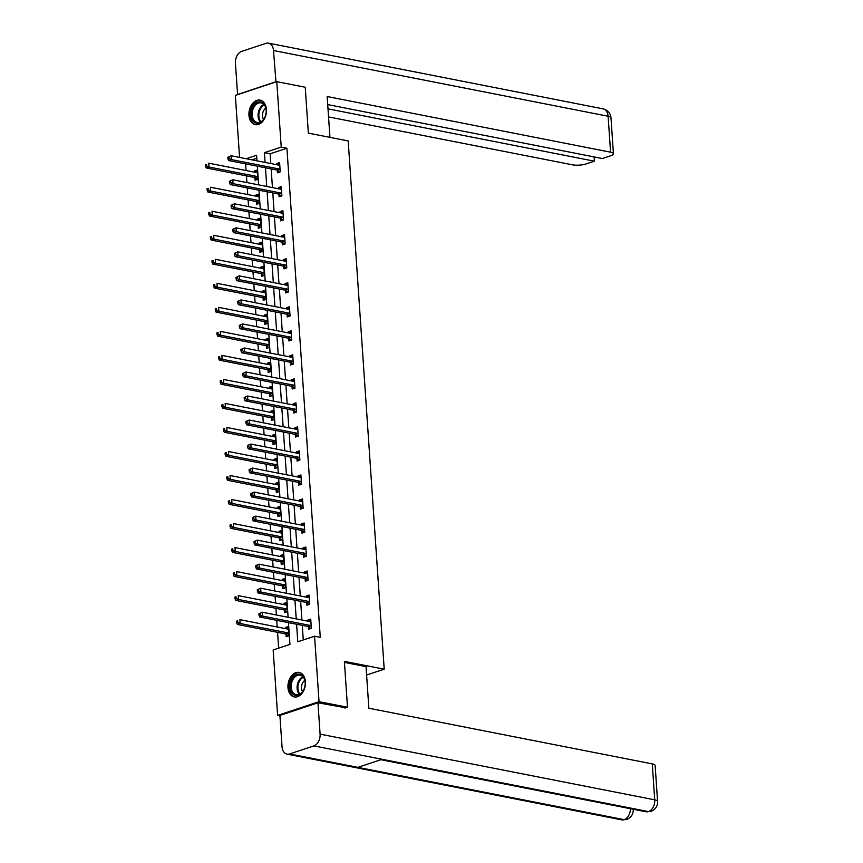 <?xml version="1.0" encoding="UTF-8"?>
<svg xmlns="http://www.w3.org/2000/svg" width="863" height="863" viewBox="0 0 863 863"><rect width="100%" height="100%" fill="white"/><g stroke="black" fill="none" stroke-linecap="round" stroke-linejoin="round"><path stroke-width="1.29" d="M266.419 109.493A12.481 8.598 101.1 0 1 255.286 124.639A12.481 8.598 101.1 0 1 248.954 115.297A12.481 8.598 101.1 0 1 260.097 100.151A12.481 8.598 101.1 0 1 266.419 109.493M305.437 681.77A12.481 8.598 101.1 0 1 294.294 696.916A12.481 8.598 101.1 0 1 287.972 687.563A12.481 8.598 101.1 0 1 299.105 672.417A12.481 8.598 101.1 0 1 305.437 681.77M279.925 715.869L277.616 715.416L273.161 649.958L289.946 644.391L288.469 622.644M245.631 163.884L246.084 170.529M246.451 175.869L246.904 182.557M247.271 187.907L247.724 194.553M248.091 199.892L248.544 206.581M248.911 211.931L249.364 218.576M249.731 223.927L250.184 230.604M250.55 235.955L251.004 242.6M251.37 247.951L251.823 254.628M252.19 259.979L252.643 266.624M252.999 271.974L253.463 278.652M253.819 284.003L254.272 290.648M254.639 295.998L255.092 302.676M255.459 308.026L255.912 314.671M256.279 320.022L256.732 326.699M257.098 332.05L257.552 338.695M257.918 344.046L258.371 350.723M258.738 356.074L259.191 362.719M259.558 368.07L260.011 374.747M260.378 380.098L260.831 386.743M261.198 392.093L261.651 398.771M262.018 404.121L262.471 410.766M262.827 416.117L263.291 422.794M263.647 428.145L264.1 434.79M264.466 440.141L264.919 446.829M265.286 452.169L265.739 458.814M266.106 464.165L266.559 470.853M266.926 476.193L267.379 482.838M267.746 488.188L268.199 494.877M268.566 500.216L269.019 506.861M269.385 512.212L269.839 518.9M270.205 524.24L270.658 530.885M271.014 536.236L271.478 542.924M271.845 548.275L272.287 554.909M272.654 560.26L273.118 566.948M273.474 572.298L273.927 578.933M274.294 584.283L274.747 590.972M275.114 596.322L275.567 602.957M275.933 608.307L276.387 614.995M276.753 620.346L277.206 626.98M277.573 632.331L278.652 648.135M239.58 157.411L235.351 95.405L276.775 81.651L281.23 147.098L264.445 152.675L265.103 162.427M276.775 81.651L305.232 87.239L308.361 133.129L348.188 140.949L384.208 669.181L366.602 675.017M256.807 158.22L251.92 159.838M285.998 634.186L286.171 636.678L288.965 635.751L288.339 626.506L285.534 627.444L285.621 628.631M284.359 610.163L284.531 612.654L287.325 611.727L286.699 602.482L283.895 603.42L283.981 604.607M282.719 586.139L282.891 588.631L285.685 587.703L285.06 578.458L282.266 579.397L282.341 580.583M281.079 562.115L281.252 564.607L284.056 563.679L283.42 554.434L280.626 555.362L280.702 556.559M279.45 538.091L279.612 540.583L282.417 539.655L281.78 530.411L278.986 531.338L279.073 532.536M277.81 514.068L277.983 516.559L280.777 515.632L280.151 506.387L277.347 507.315L277.433 508.512M276.171 490.044L276.343 492.536L279.137 491.608L278.512 482.363L275.707 483.291L275.793 484.488M274.531 466.02L274.704 468.512L277.498 467.584L276.872 458.339L274.067 459.267L274.154 460.464M272.891 441.996L273.064 444.488L275.858 443.56L275.232 434.316L272.438 435.243L272.514 436.441M271.252 417.972L271.424 420.464L274.229 419.537L273.593 410.292L270.799 411.22L270.874 412.417M269.623 393.949L269.785 396.441L272.589 395.513L271.953 386.268L269.159 387.196L269.245 388.393M267.983 369.925L268.156 372.417L270.95 371.489L270.324 362.244L267.519 363.172L267.606 364.369M266.343 345.901L266.516 348.393L269.31 347.465L268.684 338.22L265.88 339.148L265.966 340.346M264.704 321.877L264.876 324.369L267.67 323.442L267.045 314.197L264.251 315.124L264.326 316.322M263.064 297.854L263.237 300.346L266.041 299.407L265.405 290.173L262.611 291.101L262.686 292.298M261.435 273.83L261.597 276.322L264.402 275.383L263.765 266.149L260.971 267.077L261.047 268.274M259.795 249.795L259.957 252.298L262.762 251.36L262.136 242.125L259.332 243.053L259.418 244.251M258.156 225.772L258.328 228.274L261.122 227.336L260.497 218.102L257.692 219.029L257.778 220.227M256.516 201.748L256.689 204.24L259.483 203.312L258.857 194.078L256.052 195.006L256.138 196.203M254.876 177.724L255.049 180.216L257.843 179.288L257.217 170.054L254.423 170.982L254.499 172.179M296.592 624.24L297.789 641.781L314.574 636.214L320.27 637.326L286.926 148.22L270.13 153.797L270.799 163.549M271.165 168.9L272.438 187.573M272.805 192.924L274.078 211.597M274.434 216.947L275.707 235.621M276.074 240.971L277.347 259.644M277.713 264.995L278.986 283.668M279.353 289.019L280.626 307.692M280.993 313.042L282.266 331.716M282.633 337.066L283.905 355.739M284.261 361.09L285.534 379.763M285.901 385.114L287.174 403.787M287.541 409.138L288.814 427.811M289.181 433.161L290.453 451.834M290.82 457.185L292.093 475.858M292.449 481.209L293.733 499.882M294.089 505.233L295.362 523.906M295.729 529.256L297.001 547.929M297.368 553.28L298.641 571.953M299.008 577.304L300.281 595.977M300.648 601.328L301.921 620.012M302.277 625.351L303.28 639.958M308.382 626.754L308.555 629.246L311.36 628.318L310.723 619.073L307.929 620.012L308.005 621.198M306.753 602.73L306.915 605.222L309.72 604.294L309.083 595.049L306.289 595.977L306.376 597.174M305.114 578.706L305.286 581.198L308.08 580.27L307.455 571.026L304.65 571.953L304.736 573.151M303.474 554.682L303.647 557.174L306.441 556.247L305.815 547.002L303.01 547.929L303.096 549.127M301.834 530.659L302.007 533.151L304.801 532.223L304.175 522.978L301.381 523.906L301.457 525.103M300.195 506.635L300.367 509.127L303.172 508.199L302.535 498.954L299.741 499.882L299.817 501.079M298.555 482.611L298.727 485.103L301.532 484.175L300.896 474.93L298.102 475.858L298.177 477.056M296.926 458.587L297.088 461.079L299.893 460.152L299.256 450.907L296.462 451.834L296.548 453.032M295.286 434.564L295.459 437.056L298.253 436.128L297.627 426.883L294.822 427.811L294.909 429.008M293.647 410.54L293.819 413.032L296.613 412.104L295.987 402.859L293.183 403.787L293.269 404.984M292.007 386.516L292.179 389.008L294.973 388.08L294.348 378.835L291.554 379.763L291.629 380.961M290.367 362.492L290.54 364.984L293.344 364.057L292.708 354.812L289.914 355.739L289.99 356.937M288.738 338.469L288.9 340.961L291.705 340.022L291.068 330.788L288.274 331.716L288.35 332.913M287.099 314.445L287.26 316.937L290.065 315.998L289.439 306.764L286.635 307.692L286.721 308.889M285.459 290.41L285.631 292.913L288.425 291.974L287.8 282.74L284.995 283.668L285.081 284.866M283.819 266.387L283.992 268.889L286.786 267.951L286.16 258.717L283.355 259.644L283.442 260.842M282.179 242.363L282.352 244.855L285.146 243.927L284.52 234.693L281.726 235.621L281.802 236.818M280.54 218.339L280.712 220.831L283.517 219.903L282.881 210.669L280.087 211.597L280.162 212.794M278.911 194.315L279.073 196.807L281.877 195.879L281.241 186.645L278.447 187.573L278.533 188.77M277.271 170.291L277.444 172.783L280.238 171.856L279.612 162.622L276.807 163.549L276.894 164.747M384.208 669.181L344.369 661.36L347.498 707.25L344.952 708.091M347.498 707.25L319.04 701.662L277.616 715.416M286.926 148.22L281.23 147.098M314.574 636.214L319.04 701.662M265.47 167.778L266.743 186.451M267.109 191.802L268.382 210.475M268.749 215.826L270.022 234.499M270.389 239.849L271.662 258.522M272.028 263.873L273.301 282.546M273.657 287.897L274.93 306.57M275.297 311.921L276.57 330.594M276.937 335.944L278.21 354.617M278.576 359.968L279.849 378.652M280.216 383.992L281.489 402.676M281.845 408.016L283.129 426.7M283.485 432.039L284.758 450.723M285.124 456.063L286.397 474.747M286.764 480.098L288.037 498.771M288.404 504.121L289.677 522.795M290.044 528.145L291.316 546.818M291.672 552.169L292.945 570.842M293.312 576.193L294.585 594.866M294.952 600.216L296.225 618.89M256.98 160.831L256.602 155.275L246.235 158.727M288.102 617.293L286.829 598.62M286.462 593.269L285.189 574.596M284.822 569.246L283.549 550.572M283.193 545.222L281.921 526.549M281.554 521.198L280.281 502.525M279.914 497.174L278.641 478.501M278.274 473.151L277.001 454.477M276.635 449.127L275.362 430.454M275.006 425.103L273.733 406.43M273.366 401.079L272.093 382.406M271.726 377.055L270.453 358.372M270.087 353.032L268.814 334.348M268.447 329.008L267.174 310.324M266.807 304.984L265.534 286.3M265.178 280.96L263.905 262.276M263.539 256.926L262.266 238.253M261.899 232.902L260.626 214.229M260.259 208.878L258.986 190.205M258.62 184.855L257.347 166.181M270.13 153.797L264.445 152.675M310.831 620.573L307.929 620.012M288.436 628.005L285.534 627.444M286.796 603.981L283.895 603.42M309.191 596.549L306.289 595.977M285.168 579.958L282.266 579.397M307.552 572.525L304.65 571.953M283.528 555.934L280.626 555.362M305.912 548.501L303.01 547.929M281.888 531.91L278.986 531.338M304.272 524.477L301.381 523.906M280.248 507.886L277.347 507.315M302.643 500.454L299.741 499.882M278.609 483.863L275.707 483.291M301.004 476.43L298.102 475.858M276.969 459.839L274.067 459.267M299.364 452.406L296.462 451.834M275.34 435.815L272.438 435.243M297.724 428.382L294.822 427.811M273.7 411.791L270.799 411.22M296.085 404.359L293.183 403.787M272.061 387.767L269.159 387.196M294.445 380.335L291.554 379.763M270.421 363.744L267.519 363.172M292.816 356.311L289.914 355.739M268.781 339.72L265.88 339.148M291.176 332.287L288.274 331.716M267.142 315.696L264.251 315.124M289.536 308.264L286.635 307.692M265.513 291.672L262.611 291.101M287.897 284.24L284.995 283.668M263.873 267.649L260.971 267.077M286.257 260.216L283.355 259.644M262.233 243.625L259.332 243.053M284.628 236.192L281.726 235.621M260.594 219.601L257.692 219.029M282.988 212.169L280.087 211.597M258.954 195.577L256.052 195.006M281.349 188.145L278.447 187.573M257.325 171.554L254.423 170.982M279.709 164.121L276.807 163.549M258.922 613.733L259.029 615.276L260.151 614.909L260.043 613.366L258.922 613.733L262.287 612.223L310.313 621.651A1.597 1.079 71.6 0 0 310.712 621.63L310.896 621.565M260.043 613.366L262.287 612.223L262.546 616.074L259.752 617.002L307.778 626.43A1.597 1.079 71.6 0 1 308.21 626.635L310.82 628.491M311.187 625.826L311.014 625.697A1.597 1.079 71.6 0 0 310.583 625.502L262.546 616.074L260.151 614.909M259.029 615.276L259.752 617.002M288.501 629.008L288.35 629.062A1.597 1.079 -108.4 0 1 287.929 629.095L239.892 619.656L240.162 623.507L237.357 624.434L285.394 633.874A1.597 1.079 -108.4 0 1 285.826 634.068L288.436 635.923M237.757 622.342L237.659 620.799L236.538 621.177L236.645 622.708L237.757 622.342L240.162 623.507L288.188 632.935A1.597 1.079 -108.4 0 1 288.62 633.129L288.792 633.259M236.538 621.177L237.659 620.799M237.357 624.434L236.645 622.708M303.808 677.477A10.798 7.443 101.1 0 1 305.2 682.903A10.798 7.443 101.1 0 1 303.895 689.515A10.798 7.443 101.1 0 1 291.424 692.212A10.798 7.443 101.1 0 1 293.226 677.099A10.798 7.443 101.1 0 1 303.808 677.477M305.2 683.032A10 6.882 -78.9 0 0 303.916 678.135A10 6.882 -78.9 0 0 300.108 675.146A10 6.882 -78.9 0 0 292.449 680.454A10 6.882 -78.9 0 0 292.449 691.781A10 6.882 -78.9 0 0 296.257 694.769A10 6.882 -78.9 0 0 303.949 689.397M304.812 680.357A7.12 4.908 -78.9 0 0 302.406 691.446A7.12 4.908 -78.9 0 0 302.579 691.716M300 672.676L300.044 672.687A12.395 8.544 -78.9 0 0 300 672.676A12.395 8.544 -78.9 0 0 290.497 679.257A12.395 8.544 -78.9 0 0 290.507 693.302A12.395 8.544 -78.9 0 0 295.222 697.013A12.395 8.544 -78.9 0 0 295.265 697.024L295.222 697.013M264.79 105.21A10.798 7.443 101.1 0 1 266.182 110.626A10.798 7.443 101.1 0 1 264.887 117.249A10.798 7.443 101.1 0 1 252.406 119.946A10.798 7.443 101.1 0 1 254.207 104.833A10.798 7.443 101.1 0 1 264.79 105.21M266.192 110.766A10 6.882 -78.9 0 0 264.898 105.869A10 6.882 -78.9 0 0 261.101 102.88A10 6.882 -78.9 0 0 253.431 108.177A10 6.882 -78.9 0 0 253.442 119.515A10 6.882 -78.9 0 0 257.239 122.503A10 6.882 -78.9 0 0 264.941 117.131M265.793 108.091A7.12 4.908 -78.9 0 0 263.398 119.18A7.12 4.908 -78.9 0 0 263.56 119.45M260.993 100.41L261.036 100.421A12.395 8.544 -78.9 0 0 260.993 100.41A12.395 8.544 -78.9 0 0 251.489 106.99A12.395 8.544 -78.9 0 0 251.489 121.036A12.395 8.544 -78.9 0 0 256.214 124.747A12.395 8.544 -78.9 0 0 256.257 124.747L256.214 124.747M344.434 662.406L366.031 666.646L368.868 708.232L652.266 763.884A9.601 2.524 -3.9 0 1 655.125 765.459L657.584 801.425A9.601 2.524 -3.9 0 0 654.726 799.839L652.266 763.884M289.569 753.949L357.854 767.358L382.147 759.3L313.862 745.891L289.569 753.949A9.838 6.775 -78.9 0 1 287.023 754.133A9.838 6.775 -78.9 0 1 282.039 746.765L279.903 715.427L317.962 702.795L345.815 707.8M313.862 745.891A9.838 6.775 -78.9 0 0 320.097 734.133L317.962 702.795M380.917 759.71L645.999 811.77A9.838 6.775 -78.9 0 0 648.48 811.598L650.875 811.468C655.556 809.397 657.789 806.042 657.584 801.425M287.023 754.133L621.651 819.85A9.838 6.775 -78.9 0 0 624.186 819.667L626.624 819.526C631.241 817.423 633.442 814.089 633.237 809.505L633.215 809.257M329.946 137.368L327.163 96.537L610.573 152.19L608.113 116.235L273.495 50.518L275.955 81.92M328.555 116.926L572.503 164.833A9.601 2.524 176.1 0 0 586.053 163.938L594.391 161.176L328.005 108.857M273.495 50.518A9.838 6.775 -78.9 0 0 268.501 43.15A9.838 6.775 -78.9 0 0 265.966 43.333L241.672 51.402A9.838 6.775 -78.9 0 0 235.437 63.161L237.573 94.499L275.631 81.856M327.713 104.596L602.342 158.533L610.68 155.761A9.601 2.524 176.1 0 0 613.431 153.765A9.601 2.524 176.1 0 0 610.573 152.19M594.1 156.915L594.391 161.176M257.293 589.709L257.39 591.252L258.512 590.885L258.404 589.343L257.293 589.709L260.648 588.199L308.684 597.628A1.597 1.079 71.6 0 0 309.094 597.606L309.256 597.541M258.404 589.343L260.648 588.199L260.906 592.05L258.113 592.978L306.138 602.406A1.597 1.079 71.6 0 1 306.581 602.601L309.181 604.467M309.547 601.802L309.375 601.673A1.597 1.079 71.6 0 0 308.943 601.479L260.906 592.05L258.512 590.885M257.39 591.252L258.113 592.978M255.653 565.686L255.761 567.228L256.872 566.862L256.775 565.319L255.653 565.686L259.008 564.175L307.045 573.604A1.597 1.079 71.6 0 0 307.444 573.582L307.616 573.517M256.775 565.319L259.008 564.175L259.278 568.027L256.473 568.954L304.51 578.383A1.597 1.079 71.6 0 1 304.941 578.577L307.552 580.443M307.908 577.779L307.735 577.649A1.597 1.079 71.6 0 0 307.304 577.455L259.278 568.027L256.872 566.862M255.761 567.228L256.473 568.954M286.872 604.985L286.71 605.039A1.597 1.079 -108.4 0 1 286.289 605.06L238.264 595.632L238.522 599.483L235.718 600.411L283.754 609.85A1.597 1.079 -108.4 0 1 284.186 610.044L286.796 611.899M236.128 598.318L236.02 596.775L234.898 597.153L235.006 598.685L236.128 598.318L238.522 599.483L286.548 608.911A1.597 1.079 -108.4 0 1 286.98 609.105L287.163 609.235M234.898 597.153L236.02 596.775M235.718 600.411L235.006 598.685M285.232 580.95L285.07 581.015A1.597 1.079 -108.4 0 1 284.65 581.036L236.624 571.608L236.883 575.459L234.089 576.387L282.115 585.815A1.597 1.079 -108.4 0 1 282.546 586.02L285.157 587.876M234.488 574.294L234.38 572.752L233.258 573.118L233.366 574.661L234.488 574.294L236.883 575.459L284.919 584.887A1.597 1.079 -108.4 0 1 285.351 585.082L285.524 585.211M233.258 573.118L234.38 572.752M234.089 576.387L233.366 574.661M254.013 541.662L254.121 543.205L255.243 542.838L255.135 541.295L254.013 541.662L257.368 540.152L305.405 549.58A1.597 1.079 71.6 0 0 305.804 549.558L305.987 549.494M255.135 541.295L257.368 540.152L257.638 544.003L254.833 544.931L302.87 554.359A1.597 1.079 71.6 0 1 303.301 554.553L305.912 556.419M306.268 553.755L306.095 553.625A1.597 1.079 71.6 0 0 305.664 553.431L257.638 544.003L255.243 542.838M254.121 543.205L254.833 544.931M252.374 517.638L252.481 519.181L253.603 518.814L253.495 517.271L252.374 517.638L255.739 516.128L303.765 525.556A1.597 1.079 71.6 0 0 304.186 525.535L304.348 525.47M253.495 517.271L255.739 516.128L255.998 519.979L253.204 520.907L301.23 530.335A1.597 1.079 71.6 0 1 301.662 530.529L304.272 532.395M304.639 529.731L304.466 529.602A1.597 1.079 71.6 0 0 304.024 529.407L255.998 519.979L253.603 518.814M252.481 519.181L253.204 520.907M250.734 493.614L250.842 495.157L251.964 494.79L251.856 493.248L250.734 493.614L254.1 492.104L302.126 501.532A1.597 1.079 71.6 0 0 302.525 501.511L302.708 501.446M251.856 493.248L254.1 492.104L254.358 495.955L251.565 496.883L299.59 506.311A1.597 1.079 71.6 0 1 300.022 506.505L302.633 508.372M302.999 505.707L302.827 505.578A1.597 1.079 71.6 0 0 302.395 505.384L254.358 495.955L251.964 494.79M250.842 495.157L251.565 496.883M283.593 556.926L283.431 556.991A1.597 1.079 -108.4 0 1 283.01 557.013L234.984 547.584L235.243 551.435L232.449 552.363L280.475 561.791A1.597 1.079 -108.4 0 1 280.906 561.986L283.517 563.852M232.848 550.27L232.74 548.728L231.618 549.095L231.726 550.637L232.848 550.27L235.243 551.435L283.28 560.864A1.597 1.079 -108.4 0 1 283.711 561.058L283.884 561.187M231.618 549.095L232.74 548.728M232.449 552.363L231.726 550.637M281.953 532.903L281.791 532.967A1.597 1.079 -108.4 0 1 281.381 532.989L233.344 523.561L233.603 527.412L230.809 528.339L278.835 537.768A1.597 1.079 -108.4 0 1 279.278 537.962L281.877 539.828M231.208 526.247L231.101 524.704L229.99 525.071L230.087 526.613L231.208 526.247L233.603 527.412L281.64 536.84A1.597 1.079 -108.4 0 1 282.072 537.034L282.244 537.164M229.99 525.071L231.101 524.704M230.809 528.339L230.087 526.613M280.313 508.879L280.151 508.943A1.597 1.079 -108.4 0 1 279.741 508.965L231.705 499.537L231.974 503.388L229.17 504.316L277.206 513.744A1.597 1.079 -108.4 0 1 277.638 513.938L280.248 515.804M229.569 502.223L229.472 500.68L228.35 501.047L228.458 502.59L229.569 502.223L231.974 503.388L280 512.816A1.597 1.079 -108.4 0 1 280.432 513.01L280.604 513.14M228.35 501.047L229.472 500.68M229.17 504.316L228.458 502.59M249.105 469.591L249.202 471.133L250.324 470.767L250.216 469.224L249.105 469.591L252.46 468.08L300.486 477.509A1.597 1.079 71.6 0 0 300.907 477.487L301.068 477.422M250.216 469.224L252.46 468.08L252.719 471.932L249.925 472.859L297.951 482.288A1.597 1.079 71.6 0 1 298.382 482.482L300.993 484.348M301.36 481.683L301.187 481.554A1.597 1.079 71.6 0 0 300.756 481.36L252.719 471.932L250.324 470.767M249.202 471.133L249.925 472.859M278.684 484.855L278.522 484.92A1.597 1.079 -108.4 0 1 278.102 484.941L230.065 475.513L230.335 479.364L227.53 480.292L275.567 489.72A1.597 1.079 -108.4 0 1 275.998 489.914L278.609 491.781M227.94 478.199L227.832 476.656L226.71 477.023L226.818 478.566L227.94 478.199L230.335 479.364L278.361 488.792A1.597 1.079 -108.4 0 1 278.792 488.987L278.965 489.116M226.71 477.023L227.832 476.656M227.53 480.292L226.818 478.566M247.465 445.567L247.562 447.11L248.684 446.743L248.576 445.2L247.465 445.567L250.82 444.057L298.857 453.485A1.597 1.079 71.6 0 0 299.256 453.463L299.429 453.399M248.576 445.2L250.82 444.057L251.09 447.908L248.285 448.836L296.322 458.264A1.597 1.079 71.6 0 1 296.753 458.458L299.364 460.324M299.72 457.66L299.547 457.53A1.597 1.079 71.6 0 0 299.116 457.336L251.09 447.908L248.684 446.743M247.562 447.11L248.285 448.836M277.045 460.831L276.883 460.896A1.597 1.079 -108.4 0 1 276.462 460.918L228.436 451.489L228.695 455.34L225.901 456.268L273.927 465.696A1.597 1.079 -108.4 0 1 274.358 465.891L276.969 467.757M226.3 454.175L226.192 452.633L225.07 452.999L225.178 454.542L226.3 454.175L228.695 455.34L276.721 464.769A1.597 1.079 -108.4 0 1 277.163 464.963L277.336 465.092M225.07 452.999L226.192 452.633M225.901 456.268L225.178 454.542M245.826 421.543L245.933 423.086L247.045 422.708L246.947 421.176L245.826 421.543L249.18 420.033L297.217 429.461A1.597 1.079 71.6 0 0 297.616 429.44L297.789 429.375M246.947 421.176L249.18 420.033L249.45 423.884L246.645 424.812L294.682 434.24A1.597 1.079 71.6 0 1 295.114 434.434L297.724 436.3M298.08 433.636L297.908 433.506A1.597 1.079 71.6 0 0 297.476 433.312L249.45 423.884L247.045 422.708M245.933 423.086L246.645 424.812M275.405 436.807L275.243 436.872A1.597 1.079 -108.4 0 1 274.822 436.894L226.796 427.465L227.055 431.317L224.261 432.244L272.287 441.673A1.597 1.079 -108.4 0 1 272.719 441.867L275.329 443.733M224.66 430.152L224.553 428.609L223.431 428.976L223.539 430.518L224.66 430.152L227.055 431.317L275.092 440.745A1.597 1.079 -108.4 0 1 275.524 440.939L275.696 441.069M223.431 428.976L224.553 428.609M224.261 432.244L223.539 430.518M244.186 397.519L244.294 399.062L245.416 398.684L245.308 397.153L244.186 397.519L247.552 396.009L295.578 405.437A1.597 1.079 71.6 0 0 295.998 405.416L296.16 405.351M245.308 397.153L247.552 396.009L247.81 399.86L245.006 400.788L293.042 410.216A1.597 1.079 71.6 0 1 293.474 410.41L296.085 412.277M296.441 409.612L296.268 409.483A1.597 1.079 71.6 0 0 295.836 409.289L247.81 399.86L245.416 398.684M244.294 399.062L245.006 400.788M273.765 412.784L273.603 412.848A1.597 1.079 -108.4 0 1 273.183 412.87L225.157 403.442L225.416 407.293L222.622 408.221L270.648 417.649A1.597 1.079 -108.4 0 1 271.079 417.843L273.69 419.709M223.021 406.128L222.913 404.585L221.802 404.952L221.899 406.495L223.021 406.128L225.416 407.293L273.452 416.721A1.597 1.079 -108.4 0 1 273.884 416.915L274.056 417.045M221.802 404.952L222.913 404.585M222.622 408.221L221.899 406.495M242.546 373.496L242.654 375.038L243.776 374.661L243.668 373.129L242.546 373.496L245.912 371.985L293.938 381.414A1.597 1.079 71.6 0 0 294.337 381.392L294.52 381.327M243.668 373.129L245.912 371.985L246.171 375.837L243.377 376.764L291.403 386.193A1.597 1.079 71.6 0 1 291.834 386.387L294.445 388.253M294.812 385.578L294.639 385.459A1.597 1.079 71.6 0 0 294.207 385.265L246.171 375.837L243.776 374.661M242.654 375.038L243.377 376.764M272.125 388.76L271.964 388.825A1.597 1.079 -108.4 0 1 271.554 388.846L223.517 379.418L223.787 383.269L220.982 384.197L269.019 393.625A1.597 1.079 -108.4 0 1 269.45 393.819L272.05 395.686M221.381 382.093L221.273 380.561L220.162 380.928L220.259 382.471L221.381 382.093L223.787 383.269L271.813 392.697A1.597 1.079 -108.4 0 1 272.244 392.892L272.417 393.021M220.162 380.928L221.273 380.561M220.982 384.197L220.259 382.471M240.906 349.472L241.014 351.014L242.136 350.637L242.028 349.105L240.906 349.472L244.272 347.962L292.298 357.39A1.597 1.079 71.6 0 0 292.719 357.358L292.881 357.304M242.028 349.105L244.272 347.962L244.531 351.813L241.737 352.74L289.763 362.169A1.597 1.079 71.6 0 1 290.195 362.363L292.805 364.229M293.172 361.554L292.999 361.435A1.597 1.079 71.6 0 0 292.568 361.241L244.531 351.813L242.136 350.637M241.014 351.014L241.737 352.74M270.486 364.736L270.324 364.801A1.597 1.079 -108.4 0 1 269.914 364.822L221.877 355.394L222.147 359.245L219.342 360.173L267.379 369.601A1.597 1.079 -108.4 0 1 267.81 369.796L270.421 371.662M219.741 358.069L219.644 356.538L218.522 356.904L218.63 358.447L219.741 358.069L222.147 359.245L270.173 368.674A1.597 1.079 -108.4 0 1 270.604 368.868L270.777 368.997M218.522 356.904L219.644 356.538M219.342 360.173L218.63 358.447M239.278 325.448L239.375 326.991L240.497 326.613L240.389 325.081L239.278 325.448L242.632 323.938L290.669 333.366A1.597 1.079 71.6 0 0 291.079 333.334L291.241 333.28M240.389 325.081L242.632 323.938L242.891 327.789L240.097 328.717L288.123 338.145A1.597 1.079 71.6 0 1 288.566 338.339L291.165 340.205M291.532 337.53L291.36 337.411A1.597 1.079 71.6 0 0 290.928 337.217L242.891 327.789L240.497 326.613M239.375 326.991L240.097 328.717M268.857 340.712L268.695 340.766A1.597 1.079 -108.4 0 1 268.274 340.799L220.248 331.37L220.507 335.222L217.703 336.149L265.739 345.578A1.597 1.079 -108.4 0 1 266.171 345.772L268.781 347.638M218.112 334.046L218.005 332.514L216.883 332.881L216.991 334.423L218.112 334.046L220.507 335.222L268.533 344.65A1.597 1.079 -108.4 0 1 268.965 344.844L269.137 344.963M216.883 332.881L218.005 332.514M217.703 336.149L216.991 334.423M237.638 301.424L237.746 302.967L238.857 302.589L238.76 301.058L237.638 301.424L240.993 299.914L289.029 309.342A1.597 1.079 71.6 0 0 289.429 309.321L289.601 309.256M238.76 301.058L240.993 299.914L241.262 303.754L238.458 304.693L286.494 314.121A1.597 1.079 71.6 0 1 286.926 314.315L289.536 316.182M289.892 313.506L289.72 313.388A1.597 1.079 71.6 0 0 289.288 313.193L241.262 303.754L238.857 302.589M237.746 302.967L238.458 304.693M267.217 316.689L267.055 316.743A1.597 1.079 -108.4 0 1 266.635 316.775L218.609 307.347L218.868 311.198L216.074 312.126L264.1 321.554A1.597 1.079 -108.4 0 1 264.531 321.748L267.142 323.614M216.473 310.022L216.365 308.49L215.243 308.857L215.351 310.4L216.473 310.022L218.868 311.198L266.894 320.626A1.597 1.079 -108.4 0 1 267.336 320.82L267.508 320.939M215.243 308.857L216.365 308.49M216.074 312.126L215.351 310.4M235.998 277.401L236.106 278.943L237.217 278.566L237.12 277.034L235.998 277.401L239.353 275.89L287.39 285.319A1.597 1.079 71.6 0 0 287.789 285.297L287.962 285.232M237.12 277.034L239.353 275.89L239.623 279.731L236.818 280.669L284.855 290.097A1.597 1.079 71.6 0 1 285.286 290.292L287.897 292.158M288.253 289.483L288.08 289.364A1.597 1.079 71.6 0 0 287.649 289.17L239.623 279.731L237.217 278.566M236.106 278.943L236.818 280.669M265.577 292.665L265.416 292.719A1.597 1.079 -108.4 0 1 264.995 292.751L216.969 283.323L217.228 287.174L214.434 288.102L262.46 297.53A1.597 1.079 -108.4 0 1 262.891 297.724L265.502 299.59M214.833 285.998L214.725 284.466L213.603 284.833L213.711 286.376L214.833 285.998L217.228 287.174L265.265 296.602A1.597 1.079 -108.4 0 1 265.696 296.796L265.869 296.915M213.603 284.833L214.725 284.466M214.434 288.102L213.711 286.376M234.358 253.377L234.466 254.919L235.588 254.542L235.48 252.999L234.358 253.377L237.724 251.856L285.75 261.295A1.597 1.079 71.6 0 0 286.171 261.262L286.333 261.209M235.48 252.999L237.724 251.856L237.983 255.707L235.178 256.645L283.215 266.074A1.597 1.079 71.6 0 1 283.647 266.268L286.257 268.134M286.624 265.459L286.44 265.34A1.597 1.079 71.6 0 0 286.009 265.146L237.983 255.707L235.588 254.542M234.466 254.919L235.178 256.645M263.938 268.641L263.776 268.695A1.597 1.079 -108.4 0 1 263.366 268.727L215.329 259.299L215.588 263.139L212.794 264.078L260.82 273.506A1.597 1.079 -108.4 0 1 261.252 273.7L263.862 275.567M213.193 261.974L213.085 260.443L211.974 260.809L212.071 262.352L213.193 261.974L215.588 263.139L263.625 272.579A1.597 1.079 -108.4 0 1 264.056 272.773L264.229 272.891M211.974 260.809L213.085 260.443M212.794 264.078L212.071 262.352M232.719 229.353L232.827 230.896L233.949 230.518L233.841 228.975L232.719 229.353L236.084 227.832L284.11 237.271A1.597 1.079 71.6 0 0 284.531 237.239L284.693 237.185M233.841 228.975L236.084 227.832L236.343 231.683L233.549 232.611L281.575 242.05A1.597 1.079 71.6 0 1 282.007 242.244L284.617 244.11M284.984 241.435L284.812 241.316A1.597 1.079 71.6 0 0 284.38 241.122L236.343 231.683L233.949 230.518M232.827 230.896L233.549 232.611M262.298 244.617L262.136 244.671A1.597 1.079 -108.4 0 1 261.726 244.704L213.69 235.275L213.959 239.116L211.155 240.054L259.191 249.483A1.597 1.079 -108.4 0 1 259.623 249.677L262.233 251.543M211.554 237.951L211.457 236.419L210.335 236.786L210.432 238.328L211.554 237.951L213.959 239.116L261.985 248.555A1.597 1.079 -108.4 0 1 262.417 248.749L262.589 248.868M210.335 236.786L211.457 236.419M211.155 240.054L210.432 238.328M231.079 205.329L231.187 206.872L232.309 206.494L232.201 204.952L231.079 205.329L234.445 203.808L282.471 213.247A1.597 1.079 71.6 0 0 282.891 213.215L283.053 213.161M232.201 204.952L234.445 203.808L234.704 207.659L231.91 208.587L279.936 218.026A1.597 1.079 71.6 0 1 280.367 218.22L282.978 220.087M283.344 217.411L283.172 217.293A1.597 1.079 71.6 0 0 282.74 217.098L234.704 207.659L232.309 206.494M231.187 206.872L231.91 208.587M260.658 220.594L260.507 220.648A1.597 1.079 -108.4 0 1 260.087 220.68L212.05 211.241L212.32 215.092L209.515 216.03L257.552 225.459A1.597 1.079 -108.4 0 1 257.983 225.653L260.594 227.519M209.914 213.927L209.817 212.384L208.695 212.762L208.803 214.304L209.914 213.927L212.32 215.092L260.346 224.531A1.597 1.079 -108.4 0 1 260.777 224.725L260.95 224.844M208.695 212.762L209.817 212.384M209.515 216.03L208.803 214.304M229.45 181.306L229.547 182.848L230.669 182.471L230.561 180.928L229.45 181.306L232.805 179.784L280.842 189.224A1.597 1.079 71.6 0 0 281.241 189.202L281.414 189.137M230.561 180.928L232.805 179.784L233.064 183.636L230.27 184.563L278.296 194.002A1.597 1.079 71.6 0 1 278.738 194.197L281.338 196.063M281.705 193.388L281.532 193.269A1.597 1.079 71.6 0 0 281.101 193.075L233.064 183.636L230.669 182.471M229.547 182.848L230.27 184.563M259.029 196.57L258.868 196.624A1.597 1.079 -108.4 0 1 258.447 196.656L210.421 187.217L210.68 191.068L207.875 191.996L255.912 201.435A1.597 1.079 -108.4 0 1 256.343 201.629L258.954 203.495M208.285 189.903L208.177 188.361L207.055 188.738L207.163 190.281L208.285 189.903L210.68 191.068L258.706 200.507A1.597 1.079 -108.4 0 1 259.137 200.701L259.321 200.82M207.055 188.738L208.177 188.361M207.875 191.996L207.163 190.281M227.81 157.282L227.918 158.824L229.029 158.447L228.932 156.904L227.81 157.282L231.165 155.761L279.202 165.2A1.597 1.079 71.6 0 0 279.601 165.178L279.774 165.113M228.932 156.904L231.165 155.761L231.435 159.612L228.63 160.54L276.667 169.979A1.597 1.079 71.6 0 1 277.099 170.173L279.709 172.039M280.065 169.364L279.892 169.245A1.597 1.079 71.6 0 0 279.461 169.051L231.435 159.612L229.029 158.447M227.918 158.824L228.63 160.54M257.39 172.546L257.228 172.6A1.597 1.079 -108.4 0 1 256.807 172.632L208.781 163.193L209.04 167.044L206.246 167.972L254.272 177.411A1.597 1.079 -108.4 0 1 254.704 177.605L257.314 179.472M206.645 165.879L206.537 164.337L205.416 164.714L205.523 166.257L206.645 165.879L209.04 167.044L257.077 176.484A1.597 1.079 -108.4 0 1 257.508 176.678L257.681 176.796M205.416 164.714L206.537 164.337M206.246 167.972L205.523 166.257M311.014 625.697L308.21 626.635M310.583 625.502L307.778 626.43M285.394 633.874L288.188 632.935M285.826 634.068L288.62 633.129M299.418 694.359A10 6.882 101.1 0 1 298.382 692.946A10 6.882 101.1 0 1 302.881 676.721M303.312 677.218A9.676 6.667 -78.9 0 0 299.137 692.827A9.676 6.667 -78.9 0 0 300 694.057M260.399 122.082A10 6.882 101.1 0 1 259.364 120.68A10 6.882 101.1 0 1 263.862 104.455M264.294 104.952A9.676 6.667 -78.9 0 0 260.119 120.561A9.676 6.667 -78.9 0 0 260.993 121.791M320.097 734.133L654.726 799.839A9.838 6.775 -78.9 0 1 648.48 811.598L382.147 759.3M630.4 808.707A9.838 6.775 -78.9 0 1 624.186 819.667L357.854 767.358M613.431 153.765L610.982 117.81A9.601 2.524 -3.9 0 0 608.113 116.235A9.838 6.775 -78.9 0 0 603.129 108.867L268.501 43.15M309.375 601.673L306.581 602.601M308.943 601.479L306.138 602.406M307.735 577.649L304.941 578.577M307.304 577.455L304.51 578.383M283.754 609.85L286.548 608.911M284.186 610.044L286.98 609.105M282.115 585.815L284.919 584.887M282.546 586.02L285.351 585.082M306.095 553.625L303.301 554.553M305.664 553.431L302.87 554.359M304.466 529.602L301.662 530.529M304.024 529.407L301.23 530.335M302.827 505.578L300.022 506.505M302.395 505.384L299.59 506.311M280.475 561.791L283.28 560.864M280.906 561.986L283.711 561.058M278.835 537.768L281.64 536.84M279.278 537.962L282.072 537.034M277.206 513.744L280 512.816M277.638 513.938L280.432 513.01M301.187 481.554L298.382 482.482M300.756 481.36L297.951 482.288M275.567 489.72L278.361 488.792M275.998 489.914L278.792 488.987M299.547 457.53L296.753 458.458M299.116 457.336L296.322 458.264M273.927 465.696L276.721 464.769M274.358 465.891L277.163 464.963M297.908 433.506L295.114 434.434M297.476 433.312L294.682 434.24M272.287 441.673L275.092 440.745M272.719 441.867L275.524 440.939M296.268 409.483L293.474 410.41M295.836 409.289L293.042 410.216M270.648 417.649L273.452 416.721M271.079 417.843L273.884 416.915M294.639 385.459L291.834 386.387M294.207 385.265L291.403 386.193M269.019 393.625L271.813 392.697M269.45 393.819L272.244 392.892M292.999 361.435L290.195 362.363M292.568 361.241L289.763 362.169M267.379 369.601L270.173 368.674M267.81 369.796L270.604 368.868M291.36 337.411L288.566 338.339M290.928 337.217L288.123 338.145M265.739 345.578L268.533 344.65M266.171 345.772L268.965 344.844M289.72 313.388L286.926 314.315M289.288 313.193L286.494 314.121M264.1 321.554L266.894 320.626M264.531 321.748L267.336 320.82M288.08 289.364L285.286 290.292M287.649 289.17L284.855 290.097M262.46 297.53L265.265 296.602M262.891 297.724L265.696 296.796M286.44 265.34L283.647 266.268M286.009 265.146L283.215 266.074M260.82 273.506L263.625 272.579M261.252 273.7L264.056 272.773M284.812 241.316L282.007 242.244M284.38 241.122L281.575 242.05M259.191 249.483L261.985 248.555M259.623 249.677L262.417 248.749M283.172 217.293L280.367 218.22M282.74 217.098L279.936 218.026M257.552 225.459L260.346 224.531M257.983 225.653L260.777 224.725M281.532 193.269L278.738 194.197M281.101 193.075L278.296 194.002M255.912 201.435L258.706 200.507M256.343 201.629L259.137 200.701M279.892 169.245L277.099 170.173M279.461 169.051L276.667 169.979M254.272 177.411L257.077 176.484M254.704 177.605L257.508 176.678M650.831 811.49L645.999 811.77M626.581 819.537L621.651 819.85M610.982 117.81C610.519 113.236 607.897 110.248 603.129 108.867"/></g></svg>
